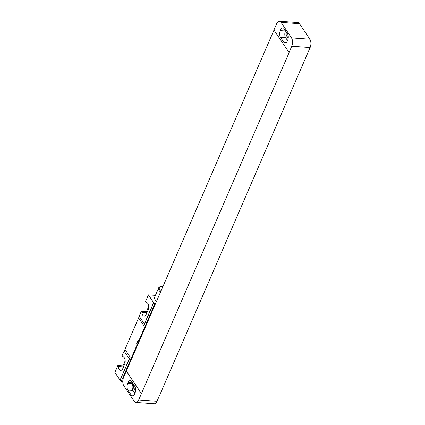 <?xml version="1.0" encoding="UTF-8"?>
<svg xmlns="http://www.w3.org/2000/svg" width="425" height="425" viewBox="0 0 425 425"><rect width="100%" height="100%" fill="white"/><g stroke="black" fill="none" stroke-linecap="round" stroke-linejoin="round"><path stroke-width="0.64" d="M159.72 394.894L157.059 401.285A6.003 3.134 94.1 0 1 154.275 403.75L135.894 402.448A6.003 3.134 -85.9 0 1 134.226 401.306L123.84 385.804A6.003 3.134 -85.9 0 1 123.579 377.437L273.987 30.106M135.543 391.069L134.018 388.801A2.879 1.503 94.1 0 1 133.832 384.933M134.895 393.295L132.993 390.458A4.802 2.507 94.1 0 1 132.781 383.759L132.887 383.52M134.661 393.826A4.802 2.507 94.1 0 1 132.435 395.797A4.802 2.507 94.1 0 1 131.097 394.883L127.888 390.092A4.802 2.507 94.1 0 1 127.681 383.398L128.015 382.622A4.802 2.507 94.1 0 1 130.241 380.651A4.802 2.507 94.1 0 1 131.58 381.565L134.789 386.357A4.802 2.507 94.1 0 1 135.001 393.051L134.661 393.826M135.894 402.448A6.003 3.134 -85.9 0 0 138.683 399.983L141.408 393.683L126.305 371.137M141.408 393.683L289.127 52.567L273.923 30.01L276.648 23.715A6.003 3.134 -85.9 0 1 279.432 21.25A6.003 3.134 -85.9 0 1 281.106 22.392L291.486 37.894L309.862 39.196A6.003 3.134 94.1 0 1 310.128 47.563L159.784 394.99M289.021 52.562L291.752 46.261A6.003 3.134 -85.9 0 0 291.486 37.894M126.406 371.142L141.509 393.693M280.537 37.342A4.802 2.507 94.1 0 1 280.33 30.648L280.665 29.872A4.802 2.507 94.1 0 1 282.891 27.901A4.802 2.507 94.1 0 1 284.229 28.815L287.438 33.602A4.802 2.507 94.1 0 1 287.651 40.301L287.316 41.076A4.802 2.507 94.1 0 1 285.085 43.047A4.802 2.507 94.1 0 1 283.746 42.133L280.537 37.342L285.642 37.703A4.802 2.507 94.1 0 1 285.435 31.009L285.536 30.765M287.544 40.54L285.642 37.703M288.192 38.319L286.673 36.045A2.879 1.503 94.1 0 1 286.482 32.178M279.432 21.25L297.808 22.552A6.003 3.134 94.1 0 1 299.482 23.694L309.862 39.196M118.416 366.536A4.861 2.539 94.1 0 0 120.61 370.393A4.861 2.539 94.1 0 0 122.868 368.395L124.546 364.522A4.861 2.539 94.1 0 0 125.03 359.545A4.861 2.539 94.1 0 0 122.979 356.819A4.861 2.539 94.1 0 0 122.607 356.846L122.002 355.943L124.1 351.098L129.29 358.849L120.068 380.168L114.872 372.417L117.81 365.633L118.416 366.536L123.516 366.897L122.915 365.994L125.178 360.761M141.897 312.263A4.861 2.539 94.1 0 0 144.096 316.126A4.861 2.539 94.1 0 0 146.349 314.128L148.028 310.25A4.861 2.539 94.1 0 0 148.516 305.277A4.861 2.539 94.1 0 0 146.46 302.547A4.861 2.539 94.1 0 0 146.094 302.573L145.488 301.67L148.421 294.886L153.616 302.637L144.388 323.962L139.198 316.211L141.297 311.366L141.897 312.263L147.002 312.625L146.397 311.727L148.665 306.489M139.198 316.211A12.006 8.495 -33.8 0 1 138.624 317.889L124.977 349.435A12.006 8.495 -33.8 0 1 124.1 351.098M117.81 365.633L122.915 365.994M148.421 294.886L155.412 295.386M141.297 311.366L146.397 311.727M120.068 380.168L130.167 357.186A12.006 8.495 -33.8 0 1 129.29 358.849M120.217 380.178L121.162 381.586L137.1 344.76L136.531 343.915L138.21 340.043L138.773 340.887L154.711 304.061L153.77 302.648L143.82 325.64A12.006 8.495 -33.8 0 0 144.388 323.962M136.531 343.915A4.319 3.06 146.2 0 0 138.21 340.043M137.1 344.76A4.319 3.06 146.2 0 0 138.773 340.887M121.162 381.586L122.782 381.703M154.711 304.061L155.412 304.109M163.104 286.344A7.082 3.368 23.4 0 0 161.149 286.466L160.538 286.604A7.682 3.655 23.4 0 0 158.631 287.932L154.652 297.139A7.682 3.655 23.4 0 0 155.167 299.731A7.682 3.655 23.4 0 0 156.618 301.325M122.607 356.846L123.34 356.894M146.094 302.573L146.822 302.627M158.631 287.932A7.682 3.655 23.4 0 0 159.152 290.525A7.682 3.655 23.4 0 0 160.602 292.118M161.149 286.466A7.082 3.368 23.4 0 0 159.869 290.073A7.082 3.368 23.4 0 0 160.953 291.311M135.596 388.912L134.018 388.801M131.097 394.883L133.891 395.085M128.015 382.622L132.499 382.941M127.681 383.398L132.781 383.759M127.888 390.092L132.993 390.458M157.059 401.285L138.683 399.983M291.752 46.261L310.128 47.563M280.33 30.648L285.435 31.009M283.746 42.133L286.54 42.33M280.665 29.872L285.148 30.191M288.246 36.157L286.673 36.045M299.482 23.694L281.106 22.392M124.977 349.435L130.167 357.186M138.624 317.889L143.82 325.64"/></g></svg>

